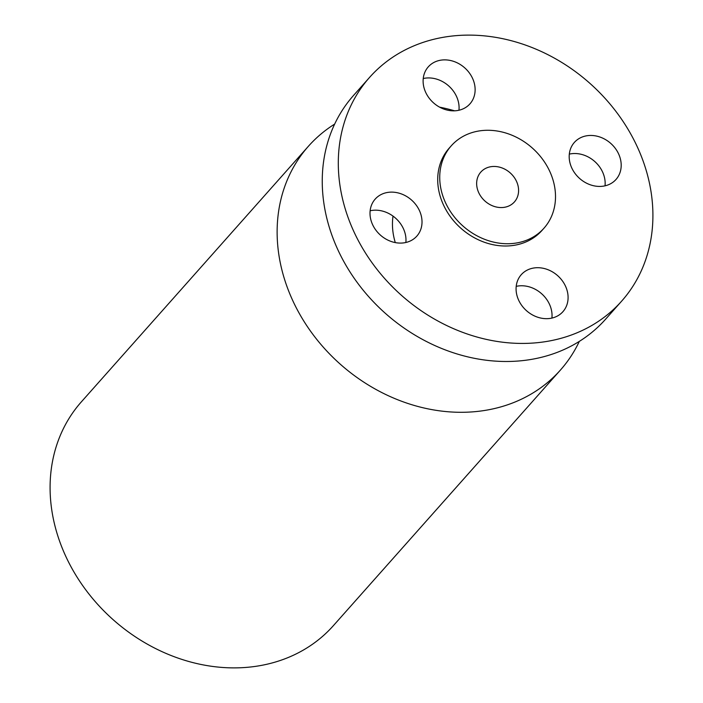 <?xml version="1.0" encoding="UTF-8"?>
<svg xmlns="http://www.w3.org/2000/svg" width="703" height="703" viewBox="0 0 703 703"><rect width="100%" height="100%" fill="white"/><g stroke="black" fill="none" stroke-linecap="round" stroke-linejoin="round"><path stroke-width="1.05" d="M540.44 317.984A27.865 23.445 41.6 0 0 562.918 311.693A27.865 23.445 41.6 0 0 565.695 286.587A27.865 23.445 41.6 0 0 543.735 268.397A27.865 23.445 41.6 0 0 521.257 274.688A27.865 23.445 41.6 0 0 518.48 299.803A27.865 23.445 41.6 0 0 540.44 317.984M551.917 318.081A27.865 23.445 41.6 0 0 527.689 286.455A27.865 23.445 41.6 0 0 516.213 286.358M588.798 82.374A168.527 141.813 41.6 0 0 369.611 77.356A168.527 141.813 41.6 0 0 402.415 296.174A168.527 141.813 41.6 0 0 621.593 301.192A168.527 141.813 41.6 0 0 588.798 82.374M451.256 145.82L449.235 148.087A62.013 52.189 41.6 0 0 461.309 228.616A62.013 52.189 41.6 0 0 541.969 230.461L543.981 228.194A62.013 52.189 41.6 0 0 531.916 147.665A62.013 52.189 41.6 0 0 451.256 145.82A62.013 52.189 41.6 0 0 463.321 226.34A62.013 52.189 41.6 0 0 543.981 228.194M621.144 166.848A27.865 23.445 41.6 0 0 604.176 138.86A27.865 23.445 41.6 0 0 574.36 142.437A27.865 23.445 41.6 0 0 569.237 155.038A27.865 23.445 41.6 0 0 586.214 183.017A27.865 23.445 41.6 0 0 616.021 179.45A27.865 23.445 41.6 0 0 621.144 166.848M450.764 60.563A27.865 23.445 41.6 0 0 428.285 66.855A27.865 23.445 41.6 0 0 425.508 91.97A27.865 23.445 41.6 0 0 447.477 110.151A27.865 23.445 41.6 0 0 469.947 103.859A27.865 23.445 41.6 0 0 472.732 78.745A27.865 23.445 41.6 0 0 450.764 60.563M370.059 211.7A27.865 23.445 41.6 0 0 387.037 239.688A27.865 23.445 41.6 0 0 416.844 236.111A27.865 23.445 41.6 0 0 421.967 223.51A27.865 23.445 41.6 0 0 404.998 195.531A27.865 23.445 41.6 0 0 375.182 199.107A27.865 23.445 41.6 0 0 370.059 211.7M369.611 77.356L353.565 95.415A168.527 141.813 41.6 0 0 386.369 314.232A168.527 141.813 41.6 0 0 605.555 319.25L621.593 301.192M485.193 201.26A22.47 18.911 41.6 0 0 514.42 201.928A22.47 18.911 41.6 0 0 510.044 172.753A22.47 18.911 41.6 0 0 480.817 172.086A22.47 18.911 41.6 0 0 485.193 201.26M334.672 124.079A168.527 141.813 41.6 0 0 308.441 146.224L81.407 401.808A168.527 141.813 41.6 0 0 114.202 620.626A168.527 141.813 41.6 0 0 333.389 625.644L560.423 370.059A168.527 141.813 41.6 0 0 579.316 341.394M308.441 146.224A168.527 141.813 41.6 0 0 341.236 365.033A168.527 141.813 41.6 0 0 560.423 370.059M393.012 216.102A67.409 56.723 41.6 0 0 395.288 242.597M454.613 110.819A168.527 141.813 41.6 0 0 439.612 107.155M605.028 185.829A27.865 23.445 41.6 0 0 605.107 184.907A27.865 23.445 41.6 0 0 569.316 154.115M458.954 110.248A27.865 23.445 41.6 0 0 434.718 78.622A27.865 23.445 41.6 0 0 423.241 78.525M405.851 242.5A27.865 23.445 41.6 0 0 405.93 241.577A27.865 23.445 41.6 0 0 370.138 210.777"/></g></svg>
